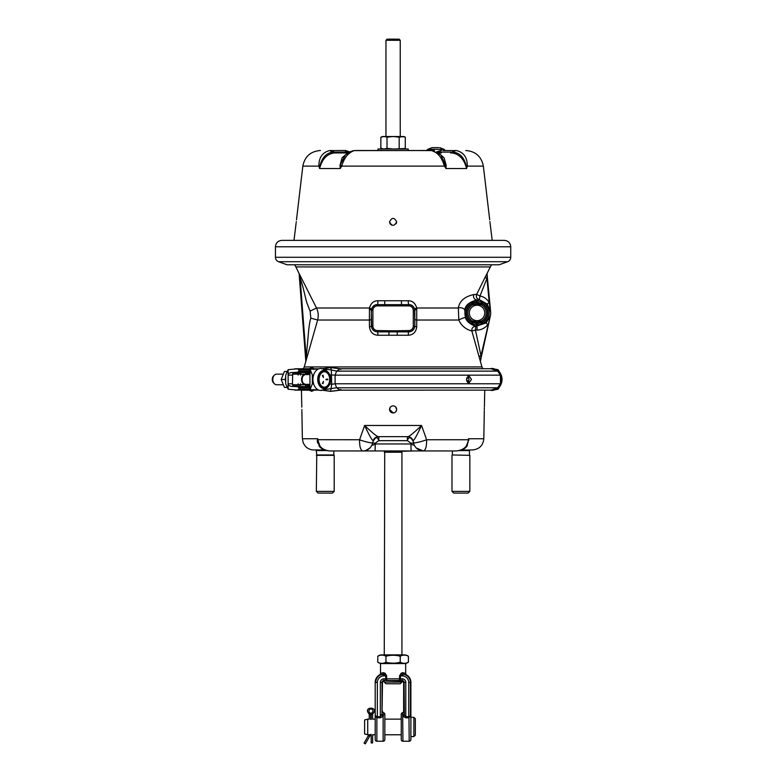 <?xml version="1.0" encoding="UTF-8"?>
<svg xmlns="http://www.w3.org/2000/svg" width="783" height="783" viewBox="0 0 783 783"><rect width="100%" height="100%" fill="white"/><g stroke="black" fill="none" stroke-linecap="round" stroke-linejoin="round"><path stroke-width="1.17" d="M510.731 246.782L275.459 246.782L275.459 257.284A4.698 4.698 0 0 0 278.552 261.708L287.009 264.781L499.182 264.781L507.638 261.708A4.698 4.698 0 0 0 510.731 257.284L510.731 246.782C510.35 242.887 508.216 240.753 504.321 240.371L281.88 240.371L294.007 240.371L295.994 224.036M320.727 390.443A10.991 7.771 -90 0 1 312.955 379.452A10.991 7.771 -90 0 1 320.727 368.46A10.991 7.771 90 0 1 323.712 369.302L326.658 371.034A9.122 6.45 90 0 0 324.182 370.33A9.122 6.45 -90 0 0 317.732 379.452A9.122 6.45 -90 0 0 324.182 388.574A9.122 6.45 90 0 0 326.658 387.879A9.122 6.45 90 0 0 330.632 379.452A9.122 6.45 90 0 0 326.658 371.034C331.972 376.643 331.972 382.261 326.658 387.879L323.712 389.601A10.991 7.771 90 0 1 320.727 390.443M324.563 387.223A7.771 5.491 -90 0 1 319.072 379.452A7.771 5.491 -90 0 1 324.563 371.68A7.771 5.491 90 0 1 330.064 379.452A7.771 5.491 90 0 1 324.563 387.223M324.387 387.223A7.771 5.491 90 0 0 329.702 379.452A7.771 5.491 90 0 0 324.387 371.69M326.227 379.168L325.924 379.735L327.842 379.735L327.842 379.168L326.227 379.168L326.227 379.735M323.027 375.243L322.371 375.527L323.487 377.504L323.027 375.243L323.487 377.504M323.487 381.399L322.371 383.376L323.027 383.67L323.487 381.399L323.027 383.67M309.931 384.375L305.585 384.375A4.923 3.484 -90 0 1 303.119 382.936A4.923 3.484 90 0 1 302.365 377.572A4.923 3.484 90 0 1 305.585 374.528L309.931 374.528M306.721 384.375A5.315 3.758 -90 0 1 305.311 384.766A5.315 3.758 -90 0 1 302.659 383.21A5.315 3.758 -90 0 1 301.563 379.452A5.315 3.758 -90 0 1 305.311 374.147A5.315 3.758 -90 0 1 306.721 374.528M292.519 374.313A5.315 3.758 -90 0 1 293.459 374.147L305.311 374.147M295.436 374.147A5.647 3.993 90 0 0 292.588 374.225A5.647 3.993 90 0 0 292.539 374.254M305.311 384.766L293.459 384.766A5.315 3.758 -90 0 1 292.519 384.6M292.539 384.659A5.647 3.993 90 0 0 292.588 384.688A5.647 3.993 90 0 0 295.436 384.766M298.264 385.197L298.147 383.817M288.124 389.22L288.124 383.817C288.056 385.089 289.191 385.941 291.501 386.381L297.618 386.685L299.018 387.82L298.891 389.092L297.276 390.091L288.124 389.22L285.707 383.817L285.707 375.096L288.124 369.684L297.383 368.813L309.05 368.822L312.3 367.54L308.355 369.018M285.707 376.731A9.171 6.479 90 0 0 285.413 379.452A9.171 6.479 -90 0 0 285.707 382.173M286.549 371.504L284.435 371.504L281.175 379.471L284.425 387.399L286.549 387.399M281.175 379.471L285.413 379.471M282.908 384.766L276.556 384.766A5.315 3.758 -90 0 1 274.393 383.787A5.315 3.758 -90 0 1 272.807 379.452A5.315 3.758 -90 0 1 274.393 375.116A5.315 3.758 -90 0 1 276.556 374.147L282.908 374.147M274.393 375.116L273.551 375.957A4.287 3.024 90 0 0 272.269 379.452A4.287 3.024 90 0 0 273.551 382.946L274.393 383.787M309.148 390.091L311.703 391.285L313.327 390.57L311.644 391.275L308.355 389.885M297.491 390.091L309.05 390.091L309.931 389.092M309.109 390.091L297.276 390.091M300.564 383.817L300.848 385.197L292.725 385.197L292.441 383.817L292.725 373.706L300.848 373.706L300.564 375.096M291.501 386.381L309.872 386.714L306.104 384.57M298.147 375.096L298.264 373.706M298.891 389.092L309.862 389.092L309.931 387.82L299.018 387.82M297.618 386.685L309.226 386.685L309.921 387.82M292.441 383.817L288.124 383.817L288.124 375.096C288.056 373.824 289.191 372.962 291.501 372.532L306.163 372.532L304.479 375.096M292.441 375.096L288.124 375.096L288.124 369.684M297.276 368.822L298.891 369.811L309.862 369.811L309.226 372.228L309.872 372.189L306.104 374.333M291.501 372.532L297.618 372.228L299.018 371.083L298.891 369.811M297.491 368.822L309.05 368.822L309.931 369.811M308.933 368.783L294.525 368.959M308.933 390.12L294.525 389.954M297.618 372.228L309.226 372.228L306.163 372.532L307.925 373.06L306.916 374.626M299.018 371.083L309.931 371.083M318.759 368.822L309.931 368.813L312.339 375.096L312.339 383.817L309.931 390.091L318.759 390.091L309.931 390.091M309.931 369.684L309.931 389.22M500.259 373.148L498.076 369.684L494.748 369.106M321.705 390.091L330.671 391.285L340.106 390.12L491.195 390.12L497.636 387.781L500.445 383.768L500.454 375.145L497.636 371.132L336.621 371.132L335.104 375.145L500.454 375.145M321.705 368.822L330.671 367.628L340.106 368.783L490.833 368.715L340.302 368.715L330.612 367.53L321.647 368.813M329.829 374.92L335.104 375.145L335.104 383.768L500.454 383.768M466.443 379.452L469.007 375.889L471.493 379.452L469.007 383.024L466.443 379.452M323.389 389.787L336.621 387.781L497.636 387.781M495.032 389.787L498.076 389.22L500.259 385.765M467.794 382.584L469.076 379.452L467.794 376.32M303.138 368.715A3.709 3.709 0 0 0 304.254 366.924L317.634 320.022L369.39 320.022L369.468 326.785C370.163 332.09 372.972 334.909 377.886 335.251L408.305 335.251C413.218 334.909 416.027 332.09 416.722 326.785L416.732 308.003C415.313 303.187 412.514 300.77 408.344 300.75L377.846 300.75C373.677 300.77 370.878 303.187 369.459 308.003L369.39 320.022A2.682 0.754 179.1 0 0 371.259 319.317L371.367 326.08C371.896 329.702 373.902 331.63 377.386 331.865L408.804 331.865C412.289 331.63 414.295 329.702 414.824 326.08L414.814 309.549C413.816 306.456 412.015 304.822 409.411 304.636L376.78 304.636C374.176 304.822 372.375 306.456 371.377 309.549L371.259 319.317M483.052 368.715A3.709 3.709 0 0 1 481.936 366.924L471.875 331.023C471.572 328.116 472.883 326.56 475.79 326.354L486.135 322.929L490.373 315.882L480.439 360.934L480.987 355.756L475.438 330.044L477.043 330.103C481.183 329.986 484.775 328.204 487.819 324.779L486.135 322.929M414.931 319.317A2.682 0.754 0.9 0 0 416.801 320.022L458.828 320.022C461.295 325.64 465.65 329.3 471.875 331.023L475.438 330.044L475.79 326.354C470.152 324.328 466.678 321.431 465.356 317.653L464.789 310.391A3.709 1.781 -167.4 0 0 462.508 308.179A3.709 1.781 -167.4 0 0 458.339 308.003L458.828 320.022A3.709 0.489 158.2 0 1 462.567 318.27A3.709 0.489 158.2 0 1 465.356 317.653M369.468 326.785A2.682 0.754 179.1 0 0 371.367 326.08L371.612 326.08A5.775 5.775 0 0 0 377.386 331.855L378.189 331.855L378.189 330.563L388.897 330.759L388.965 335.173M369.38 309.422A2.682 1.008 -178.8 0 1 371.289 310.371L371.612 326.08L372.904 326.08A4.483 4.483 0 0 0 377.386 330.563L378.189 330.563M299.126 273.756L299.175 273.6A1.126 1.116 134.9 0 1 299.282 274.001L305.801 361.002L299.126 273.756L300.114 278.21C302.962 284.846 306.045 301.396 307.171 303.667L310.137 311.135L316.508 308.003C318.338 311.869 318.72 315.882 317.634 320.022L310.802 318.143C309.735 321.412 308.884 327.157 308.228 335.369L305.928 360.718A1.126 1.126 -141.6 0 1 305.889 361.1M310.137 311.135L310.802 318.143M307.259 356.324L306.065 355.991L300.114 278.21L301.22 277.671L316.508 308.003L369.459 308.003A2.682 1.312 -170.5 0 1 371.377 309.549M299.175 273.6L301.22 277.671M485.02 277.476L487.202 273.198L486.957 278.425L485.02 277.476L476.651 294.388L479.979 296.013L486.957 278.425L489.189 302.355L487.212 304.068L490.559 311.683L489.189 302.355C486.752 298.773 483.679 296.659 479.979 296.023L479.343 299.674C476.72 298.803 475.819 297.041 476.651 294.388L473.832 294.565C464.662 296.532 459.494 301.015 458.339 308.003C459.494 301.015 464.662 296.532 473.832 294.565A3.709 3.563 -95.2 0 0 477.043 299.899C469.086 302.081 464.994 305.576 464.789 310.391M487.202 273.198L490.305 266.934A10.854 10.854 0 0 1 491.695 264.781M299.008 273.345L295.886 266.934A10.854 10.854 0 0 0 294.496 264.781M408.344 300.75A2.682 0.499 -90.6 0 0 408.775 304.597L408.765 305.889L377.426 305.889L377.416 304.597A2.682 0.499 -89.4 0 0 377.846 300.75M458.339 308.003L416.732 308.003A2.682 1.312 -9.5 0 0 414.814 309.549M416.81 309.422A2.682 1.008 -1.2 0 0 414.902 310.371L414.579 310.371A5.775 5.775 0 0 0 409.411 304.636L408.765 305.889M416.722 326.785A2.682 0.754 0.9 0 1 414.824 326.08L414.579 310.371L413.287 310.371A4.483 4.483 0 0 0 409.274 305.918M408.305 335.251A2.682 0.499 90.6 0 1 408.804 331.865A5.775 5.775 0 0 0 414.579 326.08L413.287 326.08L413.287 310.371M388.897 330.759L397.294 330.759L397.226 335.173M397.294 330.759L408.002 330.563L408.002 331.855L408.804 331.865L408.804 330.563A4.483 4.483 0 0 0 413.287 326.08M401.522 305.693L401.395 300.809M384.668 305.693L384.796 300.809M377.886 335.251A2.682 0.499 89.4 0 0 377.386 331.865L377.386 330.563M487.212 304.068L479.343 299.674L477.043 299.899M482.808 323.692L482.808 323.624A1.292 1.292 180 0 1 480.899 322.488L482.191 322.488A10.845 10.845 0 0 0 482.191 303.393L482.808 302.199L477.043 300.623L471.288 302.258A12.136 12.136 0 0 0 471.288 323.624L477.043 325.268L482.808 323.692A1.292 1.292 -0 0 1 480.899 322.547L477.043 323.976L477.043 325.268M487.055 274.021L490.638 311.683A13.644 13.644 0 0 1 490.373 315.882M477.043 323.262L477.043 321.97L481.555 320.922A1.292 1.292 -0 0 0 480.899 322.048L477.043 323.262L473.196 322.048L473.196 322.547A1.292 1.292 180 0 1 471.288 323.692M473.196 322.107L473.196 322.107A1.292 1.292 180 0 0 472.531 320.981L471.895 322.488L473.196 322.488L471.895 322.107A10.512 10.512 0 0 1 471.895 303.784L477.043 302.62L480.899 303.843L480.899 303.334A1.292 1.292 0 0 1 482.808 302.199A1.292 1.292 180 0 0 480.899 303.334L480.899 303.784A1.292 1.292 -0 0 0 481.565 304.91L482.191 303.393L480.899 303.393L482.191 303.784A10.512 10.512 0 0 1 482.191 322.107L482.808 323.624A12.136 12.136 0 0 0 482.808 302.258A1.292 1.292 180 0 0 480.899 303.393L477.043 301.915L471.895 303.393A10.845 10.845 0 0 0 471.895 322.488L471.288 323.624A1.292 1.292 -0 0 0 473.196 322.488L477.043 323.976M471.895 303.393L471.288 302.258A1.292 1.292 180 0 1 473.196 303.393L473.196 303.784A1.292 1.292 -0 0 1 472.531 304.91L471.895 303.393M471.288 302.199A1.292 1.292 180 0 1 473.196 303.334L473.196 303.843A1.292 1.292 180 0 1 472.531 304.969L477.043 303.912L481.555 304.969A1.292 1.292 -0 0 1 480.899 303.843M478.883 356.334L480.987 355.756L490.305 315.872L480.41 360.699M480.39 360.777L480.4 361.511M480.439 360.934L480.449 361.472M471.219 330.808L469.36 330.201M460.972 323.947L460.6 323.418M307.406 355.795L307.562 355.218M316.254 324.974L316.684 323.457M472.531 304.91A9.22 9.22 0 0 0 472.531 320.981L477.043 321.97M477.043 320.658A7.713 7.713 0 0 0 484.755 312.946A7.713 7.713 0 0 0 477.043 305.233A7.713 7.713 0 0 0 469.34 312.946A7.713 7.713 0 0 0 477.043 320.658M482.191 322.107L481.565 320.981A1.292 1.292 0 0 0 480.899 322.107L482.191 322.107M473.196 322.048A1.292 1.292 180 0 0 472.531 320.922M307.044 289.309L306.564 288.369M483.522 280.5L482.132 283.309M487.114 273.854L487.222 273.257M439.018 153.36L444.098 157.814L446.193 165.35L445.958 168.541L444.744 166.534M354.435 150.59A6.988 4.757 -97.1 0 0 353.916 150.61L354.435 150.59C348.484 152.431 344.236 157.608 341.701 166.113L340.233 168.541L340.008 165.35L342.093 157.814L347.172 153.36M442.992 150.512L456.626 150.59C463.839 152.431 467.392 157.608 467.304 166.113L466.619 168.541L466.071 165.184L465.601 165.35C462.9 157.853 458.28 153.713 451.762 152.939L451.615 152.939M490.031 222.803L490.168 223.801M490.217 224.153L492.184 240.371M489.923 221.853C490.54 226.463 490.54 226.463 489.923 221.853C489.444 217.243 489.444 217.243 489.923 221.853L489.884 221.53M456.626 150.59A6.988 5.07 97.6 0 0 453.191 152.127C459.601 152.861 463.898 157.217 466.071 165.184L467.304 166.113L483.356 166.113L489.698 219.788M389.523 221.853C391.911 217.243 394.289 217.243 396.668 221.853C394.289 226.463 391.911 226.463 389.523 221.853L390.081 223.762M320.531 165.477L319.572 168.541L318.896 166.113C318.798 157.608 322.351 152.44 329.574 150.59L344.618 150.512L347.769 152.117L332.99 152.127C326.589 152.871 322.302 157.217 320.12 165.184L319.572 168.541L340.233 168.541L340.585 165.184L341.701 166.113L444.49 166.113C441.955 157.608 437.717 152.44 431.756 150.59L440.692 154.75L445.605 165.184L445.958 168.541L466.619 168.541L465.66 165.487M455.334 150.512L455.334 150.512A6.988 4.943 90 0 0 452.183 152.117L453.191 152.127L451.762 152.939L450.568 152.939L452.652 152.646M334.4 152.939L347.789 152.939M335.623 152.939L334.008 152.117A6.988 4.943 90 0 0 330.857 150.512L330.857 150.512C317.027 150.512 317.027 150.512 330.857 150.512L330.857 150.512M321.373 163.461L322.253 161.66M296.277 221.853C296.747 217.243 296.747 217.243 296.277 221.853C295.651 226.463 295.651 226.463 296.277 221.853L296.317 221.53M296.023 223.801L296.16 222.803M296.493 219.808L302.835 166.113C304.744 156.541 310.557 151.344 320.276 150.512L320.404 150.512M453.474 153.077L455.843 153.762M464.818 163.461L465.601 165.35M441.26 152.939L438.411 152.939M441.729 159.487L442.043 160.104M443.481 163.451L443.785 164.254M438.646 147.654L432.02 147.654L438.646 147.654M345.675 150.512L350.128 152.117L345.675 150.512L341.427 150.512M332.99 152.127L334.439 152.939C327.911 153.713 323.301 157.853 320.59 165.35L318.896 166.113L302.835 166.113M340.008 165.35L345.499 154.75L353.916 150.61L349.756 151.824M431.756 150.59L412.964 150.512M353.916 150.61L430.66 150.512A6.988 4.943 -90 0 1 430.67 150.512L432.285 150.61M444.49 166.113L446.193 165.35M377.964 150.512L377.964 149.024L408.227 149.024L408.227 150.512M383.876 149.024L380.851 148.3L382.544 149.024M380.851 148.3L380.851 137.24L383.876 136.516L393.095 136.516L387.008 137.172L384.042 136.516M392.841 136.516L382.544 136.516L380.851 137.24M384.042 149.024L387.008 148.369L387.008 137.172M387.008 148.369L393.095 149.024L405.065 148.545M403.646 149.024L405.281 148.369L405.281 137.172L402.227 136.516L403.646 136.516L399.183 137.172L393.095 136.516L402.159 136.516M405.017 136.966L403.646 136.516M399.183 148.369L399.183 137.172M402.11 136.516L393.35 136.516M382.544 136.516L383.876 136.516M400.23 136.516L400.23 40.295L385.96 40.295L385.96 136.516M400.23 40.295L399.095 39.15L387.096 39.15L385.96 40.295M390.091 223.781L391.549 225.073M396.1 223.781L396.638 222.284M495.453 388.574A9.122 6.45 -90 0 0 495.561 388.574A9.122 6.45 90 0 0 498.037 387.879L495.101 389.601A10.991 7.771 90 0 1 492.115 390.443A10.991 7.771 -90 0 1 490.442 390.188M490.442 368.715A10.991 7.771 -90 0 1 492.115 368.46A10.991 7.771 90 0 1 495.101 369.302L498.037 371.034A9.122 6.45 90 0 0 495.561 370.33A9.122 6.45 -90 0 0 495.453 370.33M500.445 383.915A7.771 5.491 90 0 0 500.445 374.988M500.454 383.093A7.771 5.491 90 0 0 500.454 375.811M468.851 377.983L466.668 377.983M468.077 382.319L467.49 382.319M309.931 385.774L309.402 385.774M393.095 405.848C395.268 406.054 396.452 407.248 396.668 409.411C396.452 411.584 395.268 412.768 393.095 412.984C390.932 412.768 389.738 411.584 389.523 409.411C389.738 407.248 390.932 406.054 393.095 405.848L393.301 405.848M426.255 438.695L421.557 425.482C413.453 433.195 408.824 436.924 407.659 436.669L378.815 436.669A5.706 5.706 0 0 0 373.374 440.663L373.217 440.555A5.706 5.598 90 0 1 378.532 436.669C377.367 436.924 372.737 433.195 364.633 425.482L359.563 439.752C359.495 446.574 360.571 450.303 362.813 450.949L329.839 450.949C322.351 450.068 318.319 446.339 317.751 439.752L320.404 447.377M468.851 440.34L468.459 438.754L468.792 439.713L465.787 447.377M425.795 437.413L426.177 438.48M484.305 409.411C484.471 404.811 484.471 404.811 484.305 409.411C484.295 414.021 484.295 414.021 484.305 409.411L484.334 408.481M484.746 390.188L484.403 406.739M484.354 407.747L484.334 408.403M484.295 410.419L484.295 411.183M484.295 411.721L483.816 438.754C483.042 445.576 479.245 449.305 472.413 449.951L470.162 449.951M360.092 438.265L360.474 437.198M301.807 407.14L301.445 390.188M301.886 409.411C301.719 404.811 301.719 404.811 301.886 409.411C301.895 414.021 301.895 414.021 301.886 409.411M316.224 449.951L316.743 454.962L333.812 454.962L333.812 450.949L362.999 450.949L329.839 450.949C324.407 450.421 320.815 448.728 319.082 445.889L317.732 438.754L302.375 438.754L301.895 411.848M301.895 410.987L301.895 410.409M390.492 406.974L389.523 409.411L393.32 412.974M396.149 411.261L396.668 409.411L395.542 406.817M409.225 436.894A5.706 5.598 -90 0 0 407.659 436.669C408.824 436.924 413.453 433.195 421.557 425.482C416.762 435.779 413.904 440.809 412.974 440.555A5.706 5.598 90 0 0 407.659 436.669L378.532 436.669A5.706 5.598 -90 0 0 375.869 437.354M412.974 440.555L412.817 440.663C410.409 436.767 408.589 436.767 407.375 440.663L378.815 440.663L378.815 436.669A5.706 5.706 0 0 0 373.374 440.663L372.591 443.139L375.321 443.139L378.815 440.663C377.553 436.767 375.732 436.767 373.374 440.663L372.326 443.971C371.954 445.458 372.865 445.458 375.067 443.971L411.124 443.971C413.326 445.458 414.236 445.458 413.864 443.971L412.974 440.555C413.904 440.809 416.762 435.779 421.557 425.482L364.633 425.482C369.429 435.779 372.287 440.809 373.217 440.555L373.217 440.555M413.023 441.299L412.817 440.663A5.706 5.706 90 0 0 407.375 436.669L407.424 436.669M407.375 436.669L407.375 440.663L410.869 443.139L413.6 443.139L413.864 443.971A9.983 9.983 0 0 0 423.378 450.949C425.619 450.303 426.706 446.574 426.627 439.752L468.44 439.752C467.872 446.339 463.849 450.068 456.362 450.949L423.378 450.949L416.341 448.042M413.424 442.571L413.424 442.571A9.983 1.38 -17.5 0 0 426.627 439.752M412.817 440.663A5.706 5.706 0 0 0 409.401 437.041A5.706 5.706 0 0 1 412.817 440.663A5.706 5.706 0 0 0 409.401 437.041A5.706 5.706 0 0 1 412.817 440.663M410.869 443.139L411.124 450.949L423.378 450.949A9.983 9.983 0 0 1 413.864 443.971A9.983 9.983 0 0 0 416.458 448.15A9.983 9.983 0 0 1 413.864 443.971M468.44 439.752L467.108 445.889C465.356 448.737 461.774 450.421 456.362 450.949L423.202 450.949L452.378 450.949L452.378 454.962L469.839 455.344L452.378 454.962M420.324 450.949L422.673 450.949M418.298 450.949L414.452 450.949L418.298 450.949M384.717 451.781L413.424 450.949L372.767 450.949L384.717 450.949L384.257 654.882L381.85 654.882L404.341 654.882L401.933 654.882L401.933 452.241L384.257 452.241M371.739 450.949L367.893 450.949L371.739 450.949M366.787 450.949L369.077 450.949M364.995 450.949L363.204 450.949L364.995 450.949M373.139 442.855L372.326 443.971A9.983 9.983 0 0 1 362.813 450.949L456.362 450.949M375.321 443.139L375.067 450.949L362.813 450.949A9.983 9.983 90 0 0 372.326 443.971A9.983 9.983 0 0 1 369.596 448.287A9.983 9.983 0 0 0 372.326 443.971A9.983 9.983 0 0 1 369.194 448.639M317.409 439.713L359.563 439.752A9.983 1.38 -162.5 0 0 372.777 442.571L372.786 442.512M317.34 440.34L317.321 440.986M317.369 441.72L317.653 443.08M324.495 449.951L313.777 449.951C310.244 449.882 307.327 448.512 305.008 445.84L303.266 442.972L302.375 438.754M326.609 450.597L316.743 450.597M316.743 454.962L316.352 491.362L334.204 491.362L334.204 455.344L316.352 455.344M316.352 491.362L318.064 493.075L332.491 493.075L334.204 491.362M384.257 654.882L401.933 654.882M381.85 654.882A6.744 6.744 0 0 0 377.788 656.242C380.509 654.735 383.239 654.735 385.96 656.242C390.717 654.94 395.474 654.94 400.23 656.242C402.961 654.735 405.682 654.735 408.403 656.242A6.744 6.744 0 0 0 404.341 654.882M381.85 663.553A6.744 6.744 0 0 1 377.788 662.193L377.788 656.242M404.341 663.553A6.744 6.744 0 0 0 408.403 662.193L408.403 656.242M386.636 675.905L383.905 675.876A6.558 6.558 0 0 0 377.347 682.433L377.347 716.719L375.664 715.877A1.683 1.38 -4.3 0 1 375.429 716.543L375.194 714.145A1.683 1.312 -176.3 0 1 375.194 714.253L375.194 682.433A8.711 8.711 0 0 1 379.647 674.838L383.905 674.535L385.765 675.876L385.765 678.822L400.426 678.822L400.426 675.876L399.555 675.876L401.102 673.272L402.824 672.705L405.682 673.439L405.692 663.553L380.509 663.553L380.509 673.37L383.367 672.685L384.991 673.194L386.626 675.69M408.736 682.433L410.419 682.433L410.419 715.877A1.683 1.38 -175.7 0 0 410.654 716.543L410.879 714.145L410.419 715.877L408.736 716.719L408.736 682.433A6.558 6.558 0 0 0 402.178 675.876L400.426 675.876L403.803 674.359A1.683 1.302 97.8 0 1 402.824 672.705L402.296 672.714M383.964 680.975C383.592 680.603 383.102 681.093 382.495 682.433L382.026 682.433A1.928 1.928 0 0 1 383.964 680.505L401.933 680.975L401.933 682.081L384.257 682.081L383.964 680.975A1.468 1.468 0 0 0 382.495 682.433L382.026 713.871A1.683 1.39 -175.6 0 0 383.425 715.231L383.141 716.416L380.342 717.805L376.877 717.766L376.877 741.227A1.683 1.683 0 0 1 375.194 739.543L375.194 682.433C375.311 679.106 376.789 676.571 379.647 674.838A1.683 1.683 63.2 0 0 380.509 673.37A1.683 1.683 -13.1 0 1 379.647 674.838A1.683 1.683 166.9 0 0 380.509 673.37M405.682 673.439L405.692 673.429A1.683 1.683 -62.3 0 0 406.534 674.897L406.534 674.897A1.683 1.683 13 0 1 405.682 673.439A1.683 1.683 -167 0 0 405.751 673.899M403.636 711.14L403.636 682.433L403.636 711.14A1.683 1.683 84.8 0 1 402.442 712.755L402.677 715.231L402.442 712.755A1.683 1.683 180 0 0 401.248 714.36L401.248 739.543A1.683 1.683 0 0 0 402.932 741.227L402.677 715.231A1.683 1.39 -4.4 0 0 404.106 713.861L403.636 711.14A1.683 1.683 -7.7 0 1 402.442 712.755L402.442 712.755A1.683 1.683 -95.2 0 0 403.636 711.14L404.106 682.433L404.361 715.085A1.683 1.135 -35 0 1 402.932 716.337L405.79 717.805L408.736 717.805L410.664 716.122M375.36 715.114L375.4 715.848M375.194 682.433L375.194 714.145M377.347 682.433L375.664 682.433A8.241 8.241 0 0 1 382.368 674.339A1.683 1.302 82.9 0 0 383.367 672.685M383.905 675.876L383.905 674.535A1.683 0.979 122.7 0 0 384.991 673.194M385.813 675.876L386.636 675.876L386.636 678.792A1.683 0.861 88.2 0 0 387.497 680.476L402.178 680.505A1.928 1.928 0 0 1 404.106 682.433L405.79 682.433L405.79 716.719L404.361 715.085M400.377 675.876L399.555 675.905L399.555 678.792A1.683 0.861 91.8 0 1 398.694 680.476M402.178 675.876L402.178 674.574A1.683 0.949 56 0 1 401.102 673.272M410.879 714.145L410.419 682.433A8.241 8.241 0 0 0 403.803 674.359L406.534 674.897C409.323 676.629 410.772 679.145 410.879 682.433A8.711 8.711 0 0 0 406.534 674.897M410.713 715.241L410.762 714.595M408.971 716.68L409.196 741.227A1.683 1.683 0 0 0 410.889 739.543L410.889 714.302A1.683 1.664 -2.2 0 1 410.879 714.233L410.879 682.433M410.889 717.316L413.874 717.316L413.874 736.588L410.889 736.588M413.874 736.588L415.342 735.129L415.342 718.784L413.874 717.316M367.736 734.777L364.624 733.945L364.624 719.969L367.736 719.127L367.736 734.777L368.842 734.777L364.075 743.145L365.299 743.85L369.703 736.216L368.48 735.511M370.907 719.401C373.55 719.107 373.55 719.107 370.907 719.401C368.274 719.107 368.274 719.107 370.907 719.401M367.736 719.127L368.969 719.156M368.94 734.757L370.907 734.503C373.55 734.806 373.55 734.806 370.907 734.503M370.408 734.523A7.125 7.125 0 0 1 369.703 736.216M372.101 712.559L372.953 713.695L372.61 714.38L371.191 714.38L371.191 719.401L371.191 714.38A2.271 2.271 0 0 1 372.101 712.559A1.987 1.987 0 0 0 372.375 709.633A1.987 1.987 0 0 0 369.429 709.652A1.987 1.987 0 0 0 369.733 712.579A2.271 2.271 0 0 1 370.662 714.399L370.662 719.401L370.662 714.399L369.243 714.399L369.243 719.225M371.191 742.93L371.191 734.513L371.191 742.93L372.61 742.93L372.61 734.699M402.178 680.975L403.636 682.433A1.468 1.468 0 0 0 402.178 680.975L402.178 678.822A3.612 3.612 0 0 1 405.79 682.433M384.257 682.081L385.96 683.784L400.23 683.784L401.933 682.081M380.342 717.805L380.342 682.433L382.026 682.433L382.026 713.871L380.342 716.719L377.347 716.719L377.347 717.805M381.742 715.163A1.683 1.116 -143.6 0 0 383.141 716.416L383.141 741.227L376.877 741.227M382.495 711.16L382.495 711.15A1.683 1.683 -83.7 0 0 383.66 712.755L383.425 715.231L383.66 712.755A1.683 1.683 96.3 0 1 382.495 711.15A1.683 1.683 -6.2 0 0 383.66 712.755A1.683 1.683 0 0 1 384.835 714.36L384.835 739.543A1.683 1.683 0 0 1 383.141 741.227M377.112 716.68L376.877 717.766L375.429 716.543M377.788 662.193C380.509 663.7 383.239 663.7 385.96 662.193C390.717 663.485 395.474 663.485 400.23 662.193C402.961 663.7 405.682 663.7 408.403 662.193M385.96 662.193L385.96 656.242M400.23 662.193L400.23 656.242M469.966 449.951L469.448 450.597L459.582 450.597M469.448 450.597L469.448 454.962M451.987 455.344L451.987 491.362L469.839 491.362L469.839 455.344M451.987 491.362L453.7 493.075L468.126 493.075L469.839 491.362M278.552 261.708L507.638 261.708M275.459 257.284L510.731 257.284M324.563 387.771A8.319 5.882 90 0 0 330.446 379.452A8.319 5.882 90 0 0 324.563 371.132A8.319 5.882 -90 0 0 318.681 379.452A8.319 5.882 -90 0 0 324.563 387.771M304.479 383.817L306.163 386.381L307.925 385.843L306.916 384.277M312.495 390.091L313.112 390.737L313.396 390.091M312.495 368.813L313.327 368.333L312.3 367.54M311.703 367.628L313.396 368.813M312.339 383.817L313.591 383.817M309.931 389.787L318.074 389.787M328.214 386.587L324.759 389.787L323.027 389.954M323.389 369.126L324.759 369.126L328.214 372.316M309.931 369.126L318.074 369.126M312.339 375.096L313.591 375.096M329.829 383.993L331.689 384.277L330.671 391.285M323.027 368.95L331.317 369.938L331.689 384.277L335.104 383.768L336.621 387.781L340.106 390.12L340.85 389.484L340.106 390.12M330.671 367.628L331.317 369.938L336.621 371.132L340.106 368.783L340.85 369.419L340.106 368.783M304.254 366.924L481.936 366.924M295.886 266.934L490.305 266.934M408.002 330.563L408.804 330.563M377.426 305.889L376.917 305.918A4.483 4.483 0 0 0 372.904 310.371L372.904 326.08M376.917 305.918L376.78 304.636A5.775 5.775 0 0 0 371.612 310.371L372.904 310.371M490.638 311.683L487.065 274.099M477.043 330.103L477.043 326.413M477.043 302.62L477.043 303.912M477.043 301.915L477.043 300.623M481.565 304.91A9.22 9.22 0 0 1 481.565 320.981M440.516 150.512L436.062 152.117L441.573 150.512A6.988 4.943 90 0 0 438.421 152.117L452.183 152.117L450.568 152.939M437.022 152.117L438.421 152.117A3.572 2.525 -90 0 1 437.883 152.597M445.321 150.512L444.039 149.318L427.763 149.318L426.481 150.512M349.169 152.117L347.769 152.117L348.308 152.597M329.574 150.59L333 152.127M498.037 387.879A9.122 6.45 90 0 0 502.011 379.452A9.122 6.45 90 0 0 498.037 371.034C503.361 376.643 503.361 382.261 498.037 387.879M500.19 385.216A8.319 5.882 90 0 0 500.19 373.687M466.727 377.827L468.802 377.827M466.756 381.164L468.772 381.164M468.459 438.754L483.816 438.754M316.224 450.019L324.691 450.019M316.273 450.127L324.955 450.127M399.555 678.792L399.565 675.876M380.342 682.433A3.612 3.612 0 0 1 383.964 678.822L385.765 678.822L385.765 680.505L387.497 680.476M402.178 678.822L400.426 678.822L400.426 680.505M408.736 717.805L408.736 716.719L405.79 716.719L405.79 717.805M369.733 712.579L368.901 713.714C362.568 706.374 379.207 706.286 372.953 713.695M383.964 678.822L383.964 680.505L385.765 680.505M461.51 450.019L469.966 450.019M461.236 450.127L469.927 450.127M275.459 246.782C275.841 242.887 277.985 240.753 281.88 240.371M309.931 386.724L309.363 386.685M294.995 390.12L309.089 390.188M313.327 390.57L313.866 389.435M309.931 385.99L307.093 384.815M306.985 374.666L307.151 374L310.636 372.63M309.931 372.179L309.363 372.228M294.995 368.783L309.089 368.715M313.866 369.478L313.327 368.333M318.759 368.813L309.931 368.813M491.195 368.783L497.636 371.132M491.195 390.12L340.302 390.188L330.612 391.373L321.647 390.091M483.356 166.113C481.428 156.492 475.575 151.285 465.787 150.512M427.763 149.318L432.02 147.654M444.039 149.318L439.782 147.654M369.292 150.512L373.227 150.512M355.531 150.512L434.487 150.512M466.648 380.861L468.87 380.861M373.374 440.663L375.762 437.56M411.682 438.637L410.488 437.599M372.767 450.949L369.723 450.949M365.867 450.949L362.999 450.949M367.168 449.951L369.057 448.757M413.424 450.949L415.078 450.949M415.636 450.949L418.66 450.949M419.032 449.951L418.171 449.481M417.075 448.708L415.92 447.592M409.196 741.227L402.932 741.227M372.953 719.127L375.194 719.127M384.835 719.127L401.248 719.127M372.953 734.777L375.194 734.777M384.835 734.777L401.248 734.777M369.243 714.399L368.901 713.714M372.61 719.215L372.61 714.38M362.813 450.949C364.389 451.36 366.875 450.245 370.271 447.592"/></g></svg>

